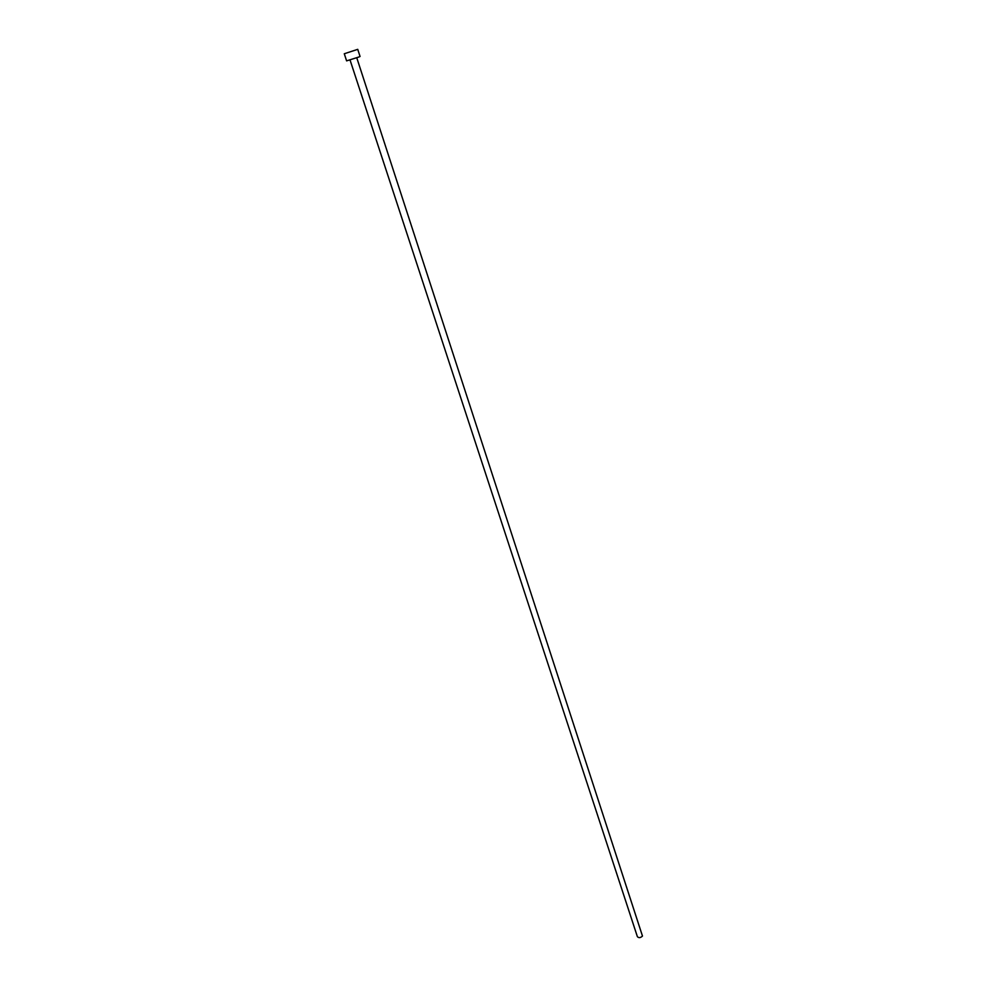 <?xml version="1.0" encoding="UTF-8"?>
<svg xmlns="http://www.w3.org/2000/svg" width="987" height="987" viewBox="0 0 987 987"><rect width="100%" height="100%" fill="white"/><g stroke="black" fill="none" stroke-linecap="round" stroke-linejoin="round"><path stroke-width="1.48" d="M356.763 57.777L642.475 936.058C640.501 937.897 638.799 938.106 637.38 936.663L350.04 59.973M357.738 49.35L360.058 56.481L358.812 57.024L346.61 60.873L344.278 53.754L357.738 49.35L344.278 53.754"/></g></svg>
